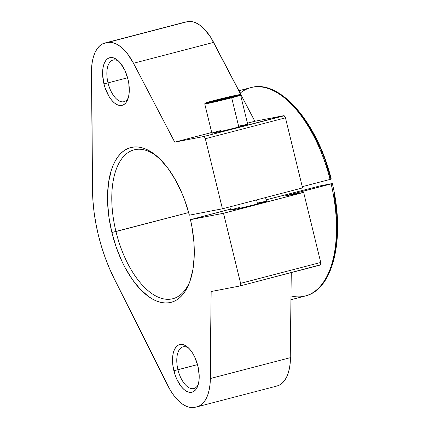 <?xml version="1.0" encoding="UTF-8"?>
<svg xmlns="http://www.w3.org/2000/svg" width="429" height="429" viewBox="0 0 429 429"><rect width="100%" height="100%" fill="white"/><g stroke="black" fill="none" stroke-linecap="round" stroke-linejoin="round"><path stroke-width="0.64" d="M231.231 97.238A17.846 0.493 -13.7 0 1 207.534 102.826A17.846 0.493 -13.7 0 1 213.819 100.595A17.846 0.493 166.3 0 1 237.516 95.007A17.846 0.493 166.3 0 1 231.231 97.238A0.617 0.306 75.4 0 1 231.681 97.774A18.458 0.509 166.3 0 1 204.735 103.888L205.003 103.201C205.228 103.148 203.963 103.185 213.808 100.6A0.617 0.306 75.4 0 1 213.819 100.595A17.846 0.493 -13.7 0 0 207.534 102.826A17.846 0.493 -13.7 0 0 231.231 97.238L239.827 94.734L230.153 96.6L205.223 103.099L214.897 101.233L231.231 97.238A0.617 0.306 75.4 0 1 231.681 97.774A18.458 0.509 -13.7 0 0 240.605 95.141C240.556 94.659 240.138 94.509 239.339 94.696C233.977 95.576 222.544 98.348 213.808 100.6A0.617 0.306 75.4 0 1 213.819 100.595A17.846 0.493 166.3 0 1 237.516 95.007A17.846 0.493 166.3 0 1 231.231 97.238A0.617 0.306 75.4 0 1 231.681 97.774A18.458 0.509 -13.7 0 0 240.503 95.115M211.91 133.124L221.922 131.194L238.819 127.059L231.681 97.774L238.819 127.059A18.458 0.509 166.3 0 1 211.878 133.167A18.458 0.509 166.3 0 1 220.801 130.534L217.948 131.29M230.668 210.06L237.682 208.805L257.572 203.995L256.574 199.898L257.572 203.995A18.458 0.509 166.3 0 1 230.63 210.108A18.458 0.509 166.3 0 1 239.559 207.475L236.706 208.231M210.156 101.979L216.173 100.145L216.666 100.676L216.173 100.145L228.823 97.061L235.172 95.833L228.877 97.689L209.878 102L228.823 97.061L235.172 95.833L228.877 97.689L209.878 102L228.823 97.061L234.92 95.946M236.556 95.801A18.458 0.509 -13.7 0 1 231.681 97.774A18.458 0.509 166.3 0 1 204.735 103.888L211.878 133.172M235.097 95.86L228.759 97.764M228.877 97.689L209.958 101.984M228.619 97.308L228.625 97.758L228.823 97.061M188.749 348.182A21.536 10.687 -104.6 0 0 177.944 369.723A21.536 10.687 75.4 0 0 187.714 386.894A21.536 10.687 75.4 0 0 198.236 384.577A21.536 10.687 75.4 0 1 193.887 388.535A21.536 10.687 75.4 0 1 177.944 369.723L197.506 364.623L177.944 369.723A21.536 10.687 -104.6 0 1 183.022 346.852A21.536 10.687 -104.6 0 1 188.749 348.182A21.536 10.687 -104.6 0 0 177.944 369.723L173.858 370.683A24.614 12.21 75.4 0 1 175.016 348.461A24.614 12.21 75.4 0 1 187.527 347.061A24.614 12.21 75.4 0 1 197.876 366.05L194.734 357.078L192.616 353.158L190.24 349.828L187.693 347.206L185.081 345.399L182.497 344.471L180.041 344.466L177.81 345.377L175.89 347.168L174.351 349.78L173.257 353.105L172.646 357.014L172.951 365.975L175.225 375.305L177 379.654L181.494 386.91L184.041 389.532L186.653 391.339L189.237 392.262L191.693 392.272L193.924 391.361L195.849 389.564L197.383 386.953L198.482 383.628L199.094 379.719L199.195 375.375L197.876 366.05A24.614 12.21 -104.6 0 1 197.715 386.148A24.614 12.21 -104.6 0 1 185.687 390.771A24.614 12.21 -104.6 0 1 173.858 370.683A24.614 12.21 75.4 0 1 180.041 344.466A24.614 12.21 75.4 0 1 197.876 366.05A24.614 12.21 -104.6 0 1 191.693 392.272A24.614 12.21 -104.6 0 1 173.858 370.683L177.944 369.723L173.858 370.683M230.4 209.148L190.471 219.659A79.992 39.693 75.4 0 1 189.414 282.743A79.992 39.693 75.4 0 1 150.316 297.753A79.992 39.693 75.4 0 1 111.872 232.48L115.959 231.515A76.914 38.165 -104.6 0 0 152.333 293.892A76.914 38.165 -104.6 0 0 189.956 281.258A76.914 38.165 -104.6 0 1 172.892 298.702A76.914 38.165 -104.6 0 1 115.959 231.515L188.674 212.564L115.959 231.515A76.914 38.165 75.4 0 1 134.089 149.844A76.914 38.165 75.4 0 1 157.502 156.741A76.914 38.165 75.4 0 0 119.241 162.677A76.914 38.165 75.4 0 0 115.959 231.515A76.914 38.165 -104.6 0 0 152.333 293.892A76.914 38.165 -104.6 0 0 189.956 281.258M128.309 97.737A21.536 10.687 75.4 0 1 117.793 100.054A21.536 10.687 75.4 0 1 108.017 82.877A21.536 10.687 75.4 0 0 117.793 100.054A21.536 10.687 75.4 0 0 128.314 97.737A21.536 10.687 75.4 0 1 123.96 101.694A21.536 10.687 75.4 0 1 108.017 82.877L127.585 77.783L108.017 82.877A21.536 10.687 -104.6 0 1 113.095 60.012A21.536 10.687 -104.6 0 1 118.828 61.342A21.536 10.687 -104.6 0 0 108.017 82.877L103.931 83.843A24.614 12.21 75.4 0 1 105.094 61.62A24.614 12.21 75.4 0 1 117.605 60.221A24.614 12.21 75.4 0 1 127.955 79.209L124.812 70.238L120.318 62.983L117.771 60.36L115.154 58.553L112.57 57.631L110.119 57.62L107.883 58.532L105.963 60.328L104.424 62.94L103.33 66.264L102.719 70.174L102.617 74.517L103.931 83.843L105.298 88.46L109.197 96.734L111.572 100.064L114.114 102.687L116.731 104.499L119.316 105.421L121.772 105.427L124.002 104.515L125.922 102.724L127.461 100.113L128.555 96.788L129.167 92.878L128.861 83.918L127.955 79.209A24.614 12.21 -104.6 0 1 127.794 99.308A24.614 12.21 -104.6 0 1 115.76 103.931A24.614 12.21 -104.6 0 1 103.931 83.843A24.614 12.21 75.4 0 1 110.119 57.62A24.614 12.21 75.4 0 1 127.955 79.209A24.614 12.21 -104.6 0 1 121.772 105.427A24.614 12.21 -104.6 0 1 103.931 83.843L108.017 82.877L103.931 83.843M266.13 199.834L319.707 185.972L266.13 199.834L319.707 185.972L331.858 183.714L286.181 195.624A107.679 53.432 75.4 0 1 286.213 195.758L303.641 192.396L320.726 262.462L320.522 264.816L240.052 285.95M302.247 186.674L330.062 179.419A107.679 53.432 -104.6 0 0 250.917 87.602C280.303 78.898 317.621 123.327 331.252 179.07M285.478 195.817L303.641 192.396L223.514 213.283L240.594 283.349L240.653 285.108L239.977 285.971L211.154 291.532L210.06 384.137L209.298 389.339L208.081 394.026L206.429 398.107L204.381 401.501L201.968 404.156L199.238 406.011L196.246 407.035L191.136 407.55L187.688 406.81L184.159 405.185L180.62 402.702L177.134 399.415L173.777 395.393L170.619 390.706L114.066 278.357L109.352 268.179L105.126 257.491L101.448 246.418L98.359 235.087A107.679 53.432 75.4 0 1 92.508 189.918L91.661 66.817L92.358 61.385L93.538 56.483L95.179 52.209L97.244 48.643L99.7 45.865L102.493 43.924L107.384 42.509L110.585 42.337L113.932 43.018L117.364 44.541L120.812 46.879L124.212 49.989L127.499 53.802L133.494 63.261L174.732 142.138L211.712 132.497M291.264 272.603L290.186 363.25L289.425 368.452L288.208 373.139L286.561 377.22L284.507 380.62L282.094 383.269L279.37 385.124L277.054 385.998M196.959 406.874L277.091 385.987A46.15 22.898 75.4 0 0 290.476 357.636L210.349 378.523A46.15 22.898 75.4 0 1 196.959 406.874A46.15 22.898 75.4 0 1 196.246 407.035L194.428 407.384A46.15 22.898 75.4 0 1 167.712 385.457L114.066 278.357A107.679 53.432 75.4 0 1 98.359 235.087L95.898 223.632L94.085 212.199L92.954 200.917L92.508 189.918L91.463 72.662A46.15 22.898 75.4 0 1 104.853 43.018L184.979 22.136A46.15 22.898 75.4 0 1 185.693 21.976L190.712 21.45L194.064 22.131L197.49 23.659L200.938 25.997L204.343 29.102L210.746 37.371L254.864 121.251L247.442 123.182L254.864 121.251L283.687 115.691L203.555 136.572L174.732 142.138L203.555 136.572L204.579 137.108L205.341 138.733L222.42 208.8L302.552 187.913L285.467 117.846L302.552 187.913L222.42 208.8L302.552 187.913L285.467 117.846L284.191 115.782L203.555 136.572A2.461 1.223 75.4 0 1 205.341 138.733L222.42 208.8L189.377 215.176L222.42 208.8L189.377 215.176L184.776 200.391L181.982 193.313L175.541 180.116L168.173 168.608L160.151 159.229L151.786 152.327L147.565 149.893L143.383 148.166L139.269 147.168L135.264 146.906L131.408 147.378L127.735 148.584L124.281 150.515L121.08 153.148L118.163 156.456L115.551 160.414L113.277 164.988L111.358 170.12L108.655 181.896L107.545 195.292L107.604 202.445L108.945 217.321L111.872 232.48L116.27 247.356L121.975 261.384L125.252 267.916L132.497 279.703L140.439 289.425L148.777 296.707L152.997 299.351L157.196 301.287L161.336 302.504L165.374 302.987L169.278 302.735L173.01 301.743L176.528 300.027L179.81 297.597L182.813 294.487L185.521 290.717L187.897 286.325L189.924 281.349L192.857 269.857L194.203 256.671L193.919 242.283L192.01 227.247L190.471 219.659A79.992 39.693 75.4 0 1 169.278 302.735A79.992 39.693 75.4 0 1 111.872 232.48L188.674 212.564M208.639 102.606A18.458 0.509 166.3 0 0 209.1 103.164A18.458 0.509 166.3 0 0 231.681 97.774L238.819 127.059L247.587 124.394M240.17 93.147A107.679 53.432 -104.6 0 1 330.062 179.419L331.231 179.065L330.062 179.419A107.679 53.432 -104.6 0 0 250.917 87.602L238.905 90.728M285.317 195.935L303.641 192.396L223.514 213.283L190.471 219.659L223.514 213.283L240.594 283.349A2.461 1.223 75.4 0 1 240.015 285.961A2.461 1.223 75.4 0 1 239.977 285.971L211.154 291.532L210.349 378.523A46.15 22.898 75.4 0 1 196.246 407.035L194.428 407.384A46.15 22.898 75.4 0 1 167.712 385.457L114.066 278.357A107.679 53.432 75.4 0 1 98.359 235.087A107.679 53.432 75.4 0 1 92.508 189.918L91.463 72.662A46.15 22.898 75.4 0 1 105.566 42.857L187.516 21.622L107.384 42.509A46.15 22.898 75.4 0 1 133.494 63.261L213.626 42.374L254.864 121.251L283.687 115.691A2.461 1.223 75.4 0 1 285.467 117.846L205.341 138.733L285.467 117.846A2.461 1.223 75.4 0 0 283.687 115.691L203.555 136.572L174.732 142.138L133.494 63.261L213.626 42.374L254.864 121.251L283.687 115.691M256.574 199.898L257.572 203.995L266.339 201.335M291.012 299.705L305.239 295.999A107.679 53.432 -104.6 0 0 331.156 183.902L286.181 195.624A107.679 53.432 75.4 0 1 286.213 195.758M104.853 43.018A46.15 22.898 75.4 0 1 105.566 42.857L187.516 21.622L107.384 42.509A46.15 22.898 75.4 0 1 133.494 63.261L174.732 142.138M105.566 42.857L185.693 21.976A46.15 22.898 75.4 0 0 184.277 22.34M187.516 21.622A46.15 22.898 75.4 0 1 213.626 42.374A46.15 22.898 75.4 0 0 187.516 21.622L107.384 42.509M303.641 192.396L223.514 213.283L240.594 283.349L320.726 262.462L303.641 192.396L320.726 262.462L240.594 283.349A2.461 1.223 75.4 0 1 239.977 285.971L211.154 291.532L210.349 378.523L290.476 357.636A46.15 22.898 75.4 0 1 276.378 386.148M239.559 207.475A18.458 0.509 166.3 0 0 233.054 209.776A18.458 0.509 166.3 0 0 257.572 203.995A18.458 0.509 -13.7 0 0 266.5 201.362L265.572 197.554M220.801 130.534A18.458 0.509 166.3 0 0 214.302 132.84A18.458 0.509 166.3 0 0 238.819 127.059A18.458 0.509 -13.7 0 0 247.742 124.426L240.605 95.141M111.872 232.48A79.992 39.693 -104.6 0 1 131.408 147.378A79.992 39.693 -104.6 0 1 189.377 215.176A79.992 39.693 -104.6 0 0 156.301 155.706A79.992 39.693 -104.6 0 0 115.642 160.258A79.992 39.693 -104.6 0 0 111.872 232.48L115.959 231.515A76.914 38.165 75.4 0 1 119.241 162.677A76.914 38.165 75.4 0 1 157.502 156.741M320.726 262.462A2.461 1.223 75.4 0 1 320.141 265.074A2.461 1.223 75.4 0 1 320.104 265.084A2.461 1.223 75.4 0 0 320.726 262.462L240.594 283.349M332.025 183.596L319.707 185.972L332.346 183.553C345.259 236.926 333.842 289.425 305.239 295.999A107.679 53.432 -104.6 0 0 331.156 183.902L285.071 195.94M334.089 193.597L336.674 213.438L337.119 232.443L336.529 241.398L335.403 249.882L333.751 257.808L331.59 265.101M287.103 100.07L292.583 105.094L297.946 110.934L303.142 117.541L308.113 124.844L312.821 132.781L321.267 150.236L324.925 159.593L330.931 179.113L331.226 179.086M216.666 100.676L216.173 100.145M118.828 61.342A21.536 10.687 -104.6 0 0 108.017 82.877L127.585 77.783M197.506 364.623L177.944 369.723A21.536 10.687 75.4 0 0 187.714 386.894A21.536 10.687 75.4 0 0 198.236 384.577M247.442 123.182L254.864 121.251M238.819 127.059A18.458 0.509 -13.7 0 0 247.742 124.426A18.458 0.509 -13.7 0 0 238.604 126.196M330.062 179.419L330.979 179.172M223.514 213.283L190.471 219.659M257.572 203.995A18.458 0.509 -13.7 0 0 266.5 201.362A18.458 0.509 -13.7 0 0 257.362 203.132M203.555 136.572A2.461 1.223 75.4 0 1 205.341 138.733L222.42 208.8M290.476 357.636L210.349 378.523M291.044 295.967A107.679 53.432 -104.6 0 0 331.156 183.902M133.494 63.261L213.626 42.374M205.341 138.733L285.467 117.846M230.63 210.108L229.842 206.864M235.135 95.844L216.243 100.772L209.92 101.989M240.015 285.961L320.141 265.074"/></g></svg>
